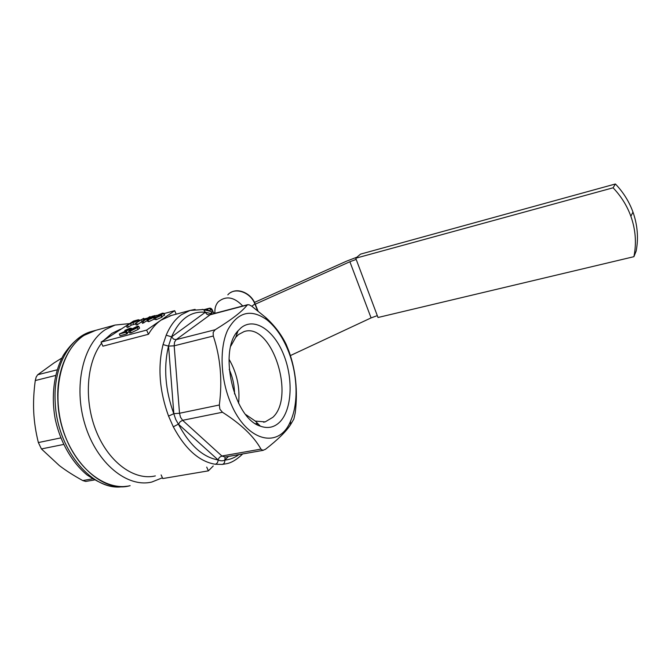<?xml version="1.0" encoding="UTF-8"?>
<svg xmlns="http://www.w3.org/2000/svg" width="671" height="671" viewBox="0 0 671 671"><rect width="100%" height="100%" fill="white"/><g stroke="black" fill="none" stroke-linecap="round" stroke-linejoin="round"><path stroke-width="1.01" d="M95.861 330.3L84.252 335.29C61.547 349.222 50.979 391.428 62.923 429.549C74.649 467.754 105.414 491.692 130.132 485.67C99.241 494.762 59.635 451.809 57.916 401.686C55.727 366.5 72.04 336.825 93.89 330.837L115.076 325.049L105.59 329.495C83.246 343.426 73.03 386.135 85.074 424.835C96.909 463.627 127.473 488.027 151.822 482.03L162.424 477.794M128.891 323.665L115.076 325.049M248.924 304.701L247.23 305.003C242.189 311.478 231.503 319.723 215.165 329.738L213.168 332.346L213.294 336.02C220.482 357.492 222.495 380.482 219.333 404.999L219.903 409.201L222.436 412.246C241.032 424.089 253.881 436.376 260.969 449.117L262.856 450.342L265.431 449.327C277.752 439.757 286.106 431.57 290.501 424.768L293.864 419.031L295.223 412.942C297.941 390.975 295.81 370.317 288.832 350.967L286.207 344.441C281.375 334.477 274.531 325.485 265.674 317.458L251.65 306.119L248.924 304.701M195.11 309.39L190.069 310.43L181.489 314.674C175.165 319.144 170.073 325.989 166.19 335.198L163.053 344.584C157.584 367.129 159.421 390.958 168.555 416.087L173.311 426.823L178.369 424.139L175.718 419.409L173.856 413.915C165.192 390.027 163.422 367.356 168.547 345.9L171.499 336.959C179.484 319.111 190.774 310.874 205.36 312.25L212.531 313.953M120.621 329.151L111.881 333.344L104.047 340.155M171.508 315.429L160.965 320.176L174.695 310.681L164.026 313.583M230.723 403.053C246.76 442.264 279.43 449.176 290.56 421.103C298.83 403.036 297.589 373.655 288.044 350.304C282.566 336.892 275.496 326.718 266.84 319.773C250.929 308.559 237.92 311.914 227.796 329.83C219.283 347.704 220.331 378.712 230.723 403.053M230.832 346.06L235.722 337.337L238.524 334.544L244.051 331.591C271.436 322.021 295.903 396.309 272.837 417.32L265.188 421.883L255.324 421.094L245.729 414.535M280.075 421.732C292.103 409.184 293.361 378.452 283.565 354.431C273.944 330.275 254.527 316.972 241.216 327.658L238.037 330.795C218.15 351.05 233.944 418.536 260.365 426.169C267.964 428.87 274.531 427.393 280.075 421.732M213.244 465.984L208.371 470.857L162.768 478.557L161.124 474.917M137.295 327.742L138.813 326.425L137.765 326.098L130.811 329.478L128.857 331.046L130.3 331.147L137.295 327.742L138.05 329.444L131.063 332.858L129.553 332.942L128.815 331.281M132.061 329.142L135.156 327.305L137.48 326.852L131.046 330.644L130.585 330.384L132.061 329.142L132.481 330.073M139.367 327.683L139.568 328.127L138.05 329.444M137.085 320.101L133.479 321.082L126.383 325.804L130.551 323.531L138.78 320.444L139.224 320.033L138.486 319.748L137.085 320.101M131.39 322.969L133.915 321.292L137.74 320.545L131.39 322.969M134.301 322.172L133.915 321.292M135.617 323.9L131.281 325.175L128.387 327.113L127.658 325.46M131.281 325.175L130.551 323.531M128.387 327.113L127.113 327.456L126.383 325.804M143.737 318.289L135.383 323.363L142.151 319.321L141.757 321.644L143.082 321.283L150.078 316.561L143.359 320.595L143.737 318.289L144.433 319.874M147.293 320.604L142.487 323.313L141.757 321.644M141.782 321.711L137.345 324.697L136.616 323.036M137.345 324.697L136.121 325.032L135.383 323.363M150.346 317.182L150.078 316.561M143.82 322.952L143.082 321.283M155.337 315.546L151.998 316.351L146.865 319.622L148.031 319.992L153.525 317.526L154.003 317.089L152.854 316.787L149.541 318.071L155.345 315.571M148.392 318.926L152.602 317.559L148.71 319.522L148.014 319.27L148.392 318.926L148.66 319.53M154.573 318.951L148.769 321.669L147.595 321.292L147.083 320.117M157.048 317.198L156.335 315.546M156.821 316.662L157.106 317.182M155.571 317.098L155.06 315.924M156.813 317.291L155.957 317.542M153.516 316.678L153.248 316.066M156.226 317.484L154.322 317.484L155.513 317.97L161.048 315.571L161.451 315.202L160.889 314.909L163.917 313.34L162.525 313.164L157.76 315.185L162.608 313.734L159.044 315.303L158.171 315.84L159.732 315.932L156.226 317.484M158.39 316.637L157.76 315.185M164.135 314.691L164.387 315.261L161.988 316.452M162.038 316.569L161.778 317.257L156.242 319.656L154.783 319.43L154.196 318.088M155.857 317.559L155.647 317.073M158.499 316.586L158.171 315.84M119.329 334.015L125.863 332.279L126.735 331.684L121.887 332.984L131.197 328.681L131.566 328.337L130.14 328.144L124.84 330.417L129.377 328.647L129.964 329L119.329 334.015L120.084 335.718L126.618 333.982L125.863 332.279M125.209 331.239L124.84 330.417M129.067 331.843L127.188 332.69M126.618 333.982L127.498 333.395L126.735 331.684M126.274 330.786L125.989 330.149M157.802 315.269L156.679 315.58M146.84 318.255L144.055 319.01M140.407 320L139.342 320.293M131.441 322.441L101.061 342.143L146.622 330.098L160.965 320.176C156.15 323.514 151.981 328.211 148.459 334.275L102.889 346.186L101.061 342.143M208.371 470.857L206.727 467.1M174.695 310.681L176.196 314.171M146.622 330.098L148.459 334.275M238.608 403.338C240.084 387.578 236.888 372.858 229.012 359.186M173.311 426.823C185.238 449.092 199.203 461.573 215.232 464.257L222.277 464.416L225.968 463.804C231.05 463.065 236.628 459.778 242.692 453.94M101.539 343.2C86.299 362.927 83.732 401.325 96.632 432.199C109.432 463.158 134.837 480.839 155.353 475.907M214.972 313.172C214.535 308.618 215.626 304.827 218.26 301.807C226.001 295.517 234.162 296.909 242.726 305.993M229.205 369.377C232.678 377.203 234.456 385.406 234.556 393.986M238.901 454.603C234.632 457.781 229.927 459.618 224.81 460.121C224.919 462.445 224.08 463.871 222.277 464.416M209.436 310.933L215.156 313.256M202.206 309.365L210.954 311.453L212.036 314.078M169.713 315.915L190.069 310.43L203.548 309.532L205.36 312.25L171.617 336.867L173.588 339.14L176.179 339.627L210.585 314.464M166.19 335.198L171.617 336.867M163.053 344.584L168.564 346.127L174.175 345.808L174.552 342.093L176.179 339.627L215.165 329.738M168.555 416.087L173.839 413.68L179.518 413.261L174.175 345.808L213.294 336.02M215.232 464.257C217.06 463.703 218.025 462.26 218.109 459.929C202.902 457.27 189.658 445.343 178.369 424.139L218.109 459.929C220.499 461.036 222.73 461.094 224.81 460.121L228.459 456.431M94.359 479.966L85.695 481.434L82.759 480.562C73.818 475.647 66.035 470.673 59.417 465.64L41.434 448.941L38.356 442.558C35.756 432.107 34.213 421.942 33.726 412.061C33.248 402.172 33.76 391.671 35.269 380.549L36.184 377.01L37.693 374.754L53.881 363.028L61.858 358.037M290.35 355.596L371.08 317.903L377.295 315.638M255.24 304.181L349.885 261.74L356.184 259.409M254.477 302.411L346.572 261.153L356.947 257.178M634.12 255.609L633.902 256.691L377.999 317.5L355.739 258.218L613.076 187.796C621.069 196.184 626.999 205.67 630.866 216.255C635.496 229.339 636.578 242.457 634.12 255.609M630.866 216.255L632.979 212.103C637.542 225.045 638.607 238.029 636.167 251.046L633.902 256.691M632.979 212.103C629.163 201.636 623.309 192.258 615.408 183.98L360.528 254.124L355.739 258.218M615.408 183.98L613.076 187.796M205.251 312.325L207.113 314.481L209.604 314.925L247.23 305.003M260.969 449.117L221.908 456.012L182.621 420.314L180.13 421.732L178.511 424.265M263.284 450.325L225.028 457.035L221.908 456.012L219.492 457.345L217.983 459.811M225.062 457.026L224.911 460.012M222.436 412.246L182.621 420.314L180.516 417.27L179.518 413.261L219.333 404.999M212.439 310.228L212.984 312.258M209.948 308.652L208.807 308.45L207.171 309.641L209.159 310.832L210.795 309.633L209.948 308.652M204.345 309.65L209.167 308.274C210.635 307.872 211.742 308.568 212.497 310.354L213.361 312.418M209.26 308.249L204.143 309.616M206.031 309.952L207.171 309.641L206.743 310.119M227.821 294.846C234.481 286.752 250.451 292.011 254.863 303.913L254.988 303.569M257.672 423.46L257.278 424.726M137.245 327.129L137.018 326.601M135.617 328.354L135.156 327.305M131.063 332.858L130.3 331.147M136.649 321.25L136.372 320.621M138.998 320.948L138.78 320.444M133.755 324.512L133.026 322.86M152.116 317.97L151.856 317.366M148.769 321.669L148.031 319.992M155.177 317.224L154.481 315.63M154.255 319.203L153.525 317.526M164.387 315.261L163.657 313.583M161.778 317.257L161.048 315.571M156.242 319.656L155.513 317.97M159.388 316.142L159.128 315.546M162.072 314.12L161.862 313.625M131.382 329.109L131.197 328.681M125.452 332.028L125.225 331.516M129.62 329.201L129.377 328.647M251.851 306.27L254.863 303.913L257.58 310.606M210.795 309.633L212.279 310.564M168.564 346.127L173.839 413.68M126.844 486.249L119.539 487.02C89.889 488.782 56.85 447.591 55.207 402.315C53.043 367.188 69.39 337.547 91.281 331.549L93.252 331.004M57.11 369.83L37.693 374.754M60.759 437.911L38.356 442.558M92.514 478.842L82.759 480.562M41.434 448.941L63.594 444.454M35.269 380.549L55.576 375.466M371.08 317.903L349.885 261.74M210.979 314.363L210.031 314.154L210.417 314.506L247.742 304.668M290.56 421.103L290.501 424.768M265.188 421.883L263.544 422.202M257.563 423.351L255.592 423.728M138.813 326.425L139.568 328.127M139.224 320.033L139.484 320.621M156.561 315.32L157.291 316.989M154.003 317.089L154.213 317.568M163.917 313.34L164.647 315.018M161.451 315.202L162.181 316.888M131.566 328.337L131.793 328.857M255.324 421.094L260.365 426.169M235.722 337.337L238.037 330.795M235.991 333.596L237.148 333.302M266.84 319.773L265.674 317.458M257.983 310.925L255.055 303.72C251.206 293.395 238.239 287.565 230.48 292.665M256.406 423.569L256.322 424.181M119.723 487.012L111.78 486.433C105.238 485.326 97.035 481.526 87.171 475.043C71.94 462.52 60.155 441.988 55.207 418.964C50.979 395.806 54.016 372.539 63.334 355.295C71.52 342.722 80.83 334.804 91.281 331.549L93.89 330.837"/></g></svg>
